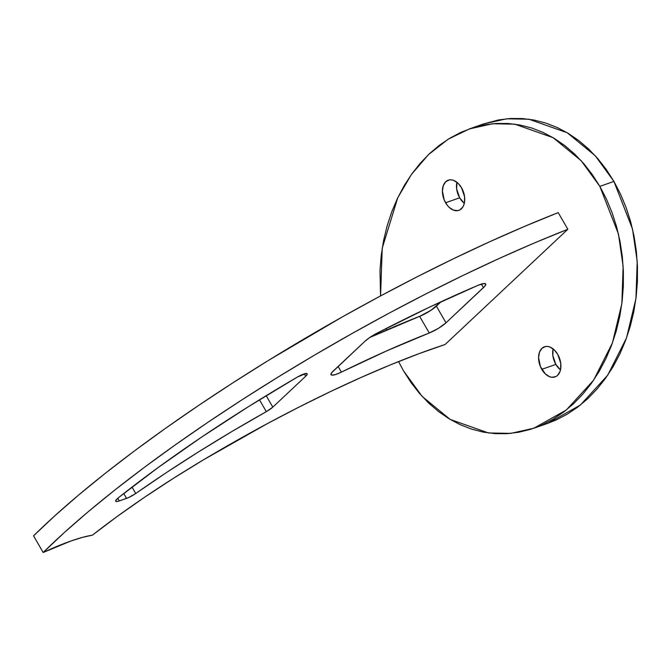 <?xml version="1.0" encoding="UTF-8"?>
<svg xmlns="http://www.w3.org/2000/svg" width="671" height="671" viewBox="0 0 671 671"><rect width="100%" height="100%" fill="white"/><g stroke="black" fill="none" stroke-linecap="round" stroke-linejoin="round"><path stroke-width="1.01" d="M456.901 182.269A15.987 10.417 -109.4 0 0 459.66 197.811L445.586 202.759A15.987 10.417 70.6 0 1 448.262 180.189A15.987 10.417 70.6 0 1 461.547 187.779L457.949 183.166L453.68 180.398L451.499 179.853L449.402 179.895L445.754 181.732L443.296 185.632L442.399 190.992L444.219 199.975L447.263 205.259L449.184 207.373L453.453 210.14L457.731 210.644L459.677 210.006L462.789 207.087L463.837 204.907L464.5 202.365L464.542 196.561L461.547 187.779A15.987 10.417 70.6 0 1 458.872 210.35A15.987 10.417 70.6 0 1 445.586 202.759L459.66 197.811L464.307 203.313A15.987 10.417 -109.4 0 1 459.66 197.811L456.666 189.029L456.901 182.269M553.08 348.861A15.987 10.417 -109.4 0 0 555.848 364.395L541.765 369.352A15.987 10.417 70.6 0 1 544.441 346.781A15.987 10.417 70.6 0 1 557.727 354.372L554.129 349.759L549.859 346.991L547.679 346.446L545.582 346.488L541.933 348.324L539.476 352.225L538.578 357.584L540.398 366.567L545.364 373.957L549.633 376.725L551.814 377.278L555.856 376.599L557.559 375.399L560.017 371.499L560.679 368.949L560.721 363.154L557.727 354.372A15.987 10.417 70.6 0 1 555.051 376.934A15.987 10.417 70.6 0 1 541.765 369.352L555.848 364.395L560.486 369.906A15.987 10.417 -109.4 0 1 555.848 364.395L552.845 355.613L553.08 348.861M483.414 123.984L498.402 119.966L510.304 118.507L522.264 118.549L534.158 120.075L545.867 123.087L557.299 127.549L568.32 133.412L578.838 140.625L588.752 149.121L597.962 158.817L606.374 169.62L613.923 181.422L599.849 186.379L581.195 160.738L553.139 137.698L514.808 124.169L492.573 123.749L469.457 128.899L448.178 139.191L428.45 154.64L411.382 174.527L397.777 197.693L382.227 248.161L380.558 295.928L379.996 270.564L381.22 255.408L383.602 240.47L387.125 225.892L391.755 211.835L397.433 198.415L404.127 185.766L411.751 174.007L420.247 163.263L429.524 153.625L439.488 145.188L450.065 138.041L461.128 132.237L472.585 127.851L484.328 124.915L496.23 123.464L508.182 123.498L520.075 125.032L531.793 128.035L543.225 132.497L554.246 138.36L564.764 145.582L574.678 154.078L583.887 163.774L592.3 174.577L599.849 186.379L606.441 199.069L612.036 212.522L616.557 226.613L619.979 241.208L622.26 256.163L623.376 271.327L623.317 286.567L622.092 301.724L619.71 316.662L616.188 331.231L611.558 345.297L605.879 358.717L599.186 371.365L591.562 383.124L583.065 393.869L573.789 403.506L563.825 411.944L553.248 419.09L542.185 424.886L530.727 429.272L518.985 432.208L507.083 433.667L495.131 433.634L483.237 432.099L471.52 429.088L460.088 424.634L449.067 418.763L438.549 411.549L428.635 403.053L419.425 393.357L411.013 382.554L403.464 370.753L422.118 396.393L450.174 419.425L488.505 432.963L510.74 433.382L533.856 428.232L566.341 409.981L593.592 380.214L612.413 342.973L621.874 303.51L623.133 266.295L618.436 233.969L599.849 186.379L613.923 181.422L632.51 229.021L637.207 261.346L635.949 298.553L626.488 338.016L607.666 375.265L580.415 405.024L547.93 423.275L533.856 428.232M266.312 411.659L259.467 399.815L266.312 411.659L232.191 431.352L198.767 451.742L166.475 472.543L135.735 493.504A344.282 72.166 -30 0 1 266.312 411.659L272.812 407.121L305.733 376.205L272.812 407.121A9.839 2.063 -30 0 1 266.312 411.659M307.217 373.764A9.839 2.063 -30 0 0 297.471 377.01L248.455 406.668L201.585 437.123L157.928 467.704L118.431 497.723A9.839 2.063 -30 0 0 115.697 501.245L115.689 501.237A9.839 2.063 -30 0 0 119.304 500.935L126.551 498.385L123.749 493.52L126.551 498.385A9.839 2.063 -30 0 0 135.735 493.504L132.028 487.087L135.735 493.504L128.706 497.513L119.304 500.935L117.769 498.268L119.304 500.935L117.861 501.371L115.991 501.472L115.739 500.558L118.431 497.723A386.085 80.931 -30 0 1 297.471 377.01L306.001 373.47L307.276 374.082L305.733 376.205L304.357 373.822L305.733 376.205A9.839 2.063 -30 0 0 307.217 373.764L307.209 373.747M469.457 128.899L483.531 123.942L506.647 118.801L528.882 119.212L567.213 132.749L595.278 155.789L613.923 181.422L620.516 194.112L626.11 207.574L630.631 221.665L634.053 236.251L636.334 251.206L637.45 266.379L637.4 281.61L636.167 296.775L633.785 311.713L630.262 326.282L625.632 340.348L619.954 353.768L613.26 366.416L605.636 378.167L597.148 388.92L587.871 398.557L577.899 406.987L567.322 414.141L556.259 419.937L547.821 423.317M429.255 332.992L419.643 316.335A344.282 72.166 150 0 0 369.721 337.521L419.643 316.335A14.754 3.095 150 0 0 436.368 306.152L441.048 301.757L430.983 310.296L419.643 316.335L429.255 332.992L386.555 350.941L341.388 372.12A344.282 72.166 -30 0 1 429.255 332.992L438.373 328.379L445.989 322.81L436.368 306.152L445.989 322.81A14.754 3.095 -30 0 1 429.255 332.992M338.117 366.458L341.388 372.12L335.643 374.502L331.877 375.148L331.046 374.745L331.751 372.623L364.99 341.229L370.124 337.245L376.741 333.336A386.085 80.931 -30 0 1 477.945 285.351L484.177 283.514L485.737 284.168L484.806 286.215L445.989 322.81L483.439 287.649L481.384 284.076L483.439 287.649A14.754 3.095 -30 0 0 485.661 283.984A14.754 3.095 -30 0 0 477.945 285.351L428.341 307.712L376.741 333.336A14.754 3.095 -30 0 0 364.99 341.229L333.235 371.038A14.754 3.095 -30 0 0 331.021 374.703A14.754 3.095 -30 0 0 341.388 372.12L338.117 366.458M203.615 459.736A344.282 72.166 -30 0 1 445.099 344.508L567.834 229.281L558.213 212.615A452.489 94.846 150 0 0 33.55 535.835L43.17 552.493A452.489 94.846 -30 0 1 567.834 229.281L534.267 243.019L499.308 258.419L463.258 275.336L426.454 293.621L389.205 313.105L351.864 333.621L314.758 354.976L278.213 376.985L242.566 399.446L208.127 422.16L175.215 444.932L144.122 467.544L115.118 489.805L88.471 511.512L64.416 532.472L43.17 552.493A104.265 21.858 -30 0 1 92.43 535.156A270.505 56.699 -30 0 1 203.615 459.736L267.326 423.644L299.241 406.97L330.702 391.47L361.359 377.328L390.866 364.689L418.889 353.709L445.099 344.508L567.834 229.281L558.213 212.615L524.655 226.362L489.687 241.761L453.646 258.679L416.834 276.964L379.585 296.448L342.244 316.955L268.593 360.319L232.946 382.789L198.515 405.502L165.594 428.274L134.502 450.887L105.498 473.147L78.851 494.854L54.796 515.814L33.55 535.835L43.17 552.493L70.715 541.086L82.474 537.379L92.43 535.156L117.274 516.41L144.408 497.37L173.361 478.373L203.615 459.736M403.464 370.753L398.557 361.577L403.464 370.753M386.622 330.023L386.202 328.471L386.622 330.023M266.202 395.68L272.812 407.121L266.202 395.68"/></g></svg>

